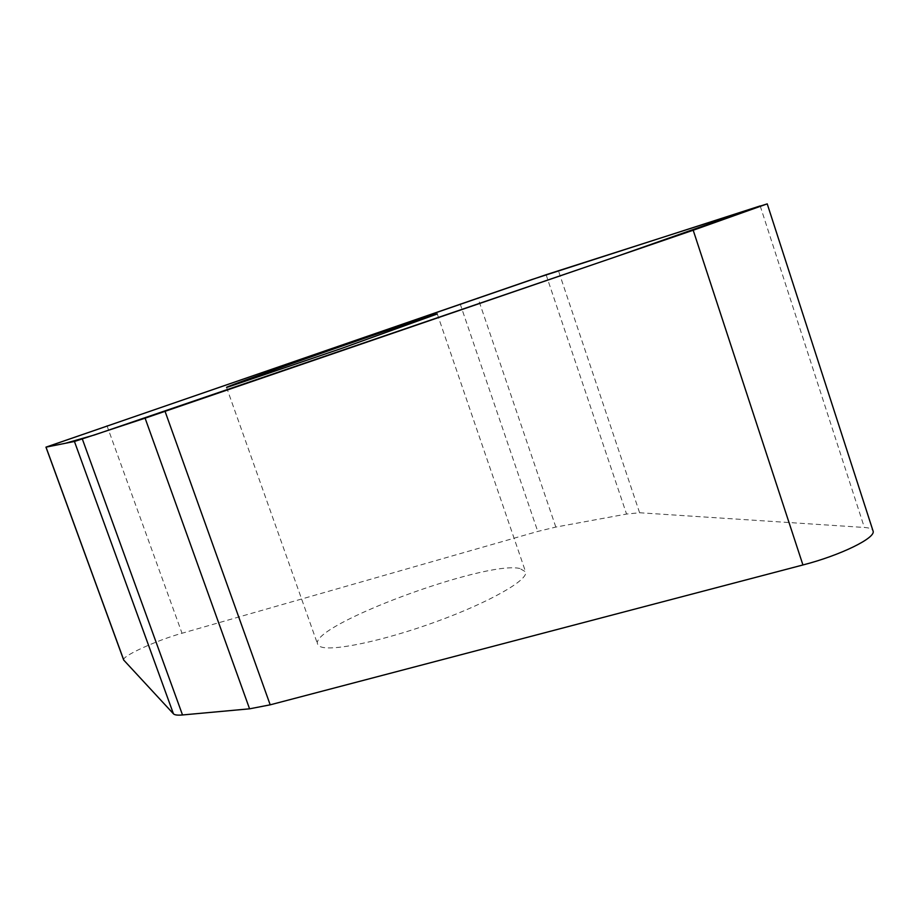 <?xml version="1.0" encoding="UTF-8"?>
<svg xmlns="http://www.w3.org/2000/svg" width="919" height="919" viewBox="0 0 919 919"><rect width="100%" height="100%" fill="white"/><g stroke="black" fill="none" stroke-linecap="round" stroke-linejoin="round"><path stroke-width="0.69" stroke-dasharray="4.59 3.45" d="M123.674 660.014C121.331 656.373 156.598 640.325 182.019 633.248L537.764 531.435L555.834 527.069L626.551 514.054L639.613 512.756L864.354 527.46C869.523 527.805 872.418 528.976 873.05 530.964M519.821 568.482C484.979 560.303 308.807 625.839 317.641 644.219L319.95 646.471C330.266 652.008 382.66 641.232 436.077 621.738C489.551 602.313 528.873 579.774 525.576 571.802L519.821 568.482M106.926 425.543L182.019 633.248M460.143 303.844L537.764 531.435M555.834 527.069L477.869 297.79M546.104 274.724L626.551 514.054M639.613 512.756L558.407 270.634M760.197 205.936L864.354 527.46M226.545 387.358L317.641 644.219M437.283 313.965L525.576 571.802"/><path stroke-width="1.38" d="M767.227 203.88L873.05 530.964C876.324 537.741 840.494 555.34 802.93 564.967L270.197 704.827L249.577 708.825L182.513 714.959C177.608 715.396 174.587 715.016 173.45 713.822L123.674 660.014L45.95 447.151L74.439 441.476L145.099 418.168L693.202 230.232L767.227 203.88L546.104 274.724L45.95 447.151M227.958 387.048L226.545 387.358C224.385 386.646 439.339 311.794 437.283 313.965L341.018 348.611L227.958 387.048M760.197 205.936L614.822 257.125L94.634 434.917L65.352 443.291L46.019 447.151L531.687 279.594L760.197 205.936M82.319 438.995L182.513 714.959M173.45 713.822L74.439 441.476M46.019 447.151L123.847 660.29M145.099 418.168L249.577 708.825M693.202 230.232L802.93 564.967M165.075 411.402L270.197 704.827"/></g></svg>
